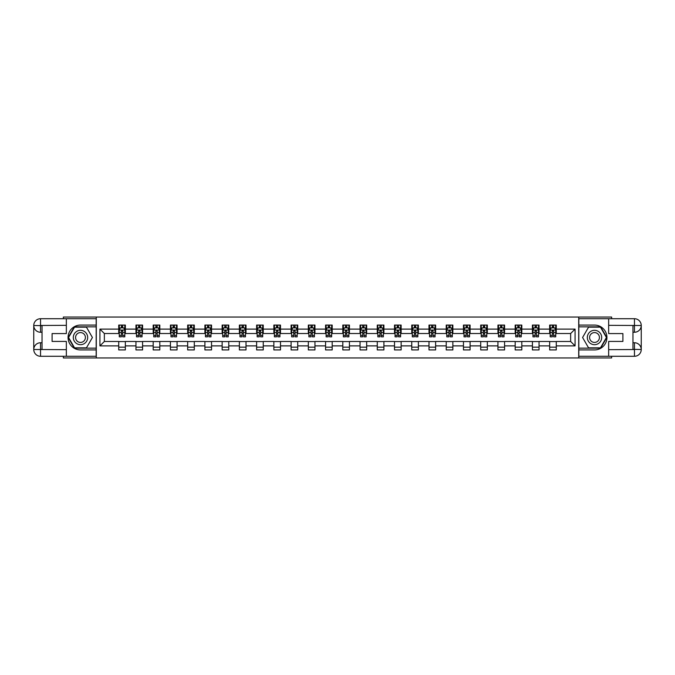 <?xml version="1.0" encoding="UTF-8"?>
<svg xmlns="http://www.w3.org/2000/svg" width="675" height="675" viewBox="0 0 675 675"><rect width="100%" height="100%" fill="white"/><g stroke="black" fill="none" stroke-linecap="round" stroke-linejoin="round"><path stroke-width="1.01" d="M63.366 356.282L63.366 357.944L611.634 357.944L611.634 356.282M611.634 318.718L611.634 317.056L578.711 317.056L578.711 357.944M578.711 317.056L63.366 317.056L63.366 318.718M96.289 357.944L96.289 317.056M556.276 329.105L556.276 325.072L549.653 325.072L549.653 329.105L539.047 329.105L539.047 325.072L532.415 325.072L532.415 329.105L521.809 329.105L521.809 325.072L515.177 325.072L515.177 329.105L504.571 329.105L504.571 325.072L497.939 325.072L497.939 329.105L487.333 329.105L487.333 325.072L480.701 325.072L480.701 329.105L470.095 329.105L470.095 325.072L463.463 325.072L463.463 329.105L452.858 329.105L452.858 325.072L446.226 325.072L446.226 329.105L435.62 329.105L435.62 325.072L428.988 325.072L428.988 329.105L418.382 329.105L418.382 325.072L411.75 325.072L411.75 329.105L401.144 329.105L401.144 325.072L394.512 325.072L394.512 329.105L383.906 329.105L383.906 325.072L377.274 325.072L377.274 329.105L366.668 329.105L366.668 325.072L360.045 325.072L360.045 329.105L349.431 329.105L349.431 325.072L342.807 325.072L342.807 329.105L332.193 329.105L332.193 325.072L325.569 325.072L325.569 329.105L314.955 329.105L314.955 325.072L308.332 325.072L308.332 329.105L297.726 329.105L297.726 325.072L291.094 325.072L291.094 329.105L280.488 329.105L280.488 325.072L273.856 325.072L273.856 329.105L263.25 329.105L263.25 325.072L256.618 325.072L256.618 329.105L246.012 329.105L246.012 325.072L239.38 325.072L239.38 329.105L228.774 329.105L228.774 325.072L222.142 325.072L222.142 329.105L211.537 329.105L211.537 325.072L204.905 325.072L204.905 329.105L194.299 329.105L194.299 325.072L187.667 325.072L187.667 329.105L177.061 329.105L177.061 325.072L170.429 325.072L170.429 329.105L159.823 329.105L159.823 325.072L153.191 325.072L153.191 329.105L142.585 329.105L142.585 325.072L135.953 325.072L135.953 329.105L125.347 329.105L125.347 325.072L118.724 325.072L118.724 329.105L99.934 329.105L99.934 345.895L104.355 341.474L118.724 341.474L118.724 349.928L125.347 349.928L125.347 341.474L135.953 341.474L135.953 349.928L142.585 349.928L142.585 341.474L153.191 341.474L153.191 349.928L159.823 349.928L159.823 341.474L170.429 341.474L170.429 349.928L177.061 349.928L177.061 341.474L187.667 341.474L187.667 349.928L194.299 349.928L194.299 341.474L204.905 341.474L204.905 349.928L211.537 349.928L211.537 341.474L222.142 341.474L222.142 349.928L228.774 349.928L228.774 341.474L239.38 341.474L239.38 349.928L246.012 349.928L246.012 341.474L256.618 341.474L256.618 349.928L263.25 349.928L263.25 341.474L273.856 341.474L273.856 349.928L280.488 349.928L280.488 341.474L291.094 341.474L291.094 349.928L297.726 349.928L297.726 341.474L308.332 341.474L308.332 349.928L314.955 349.928L314.955 341.474L325.569 341.474L325.569 349.928L332.193 349.928L332.193 341.474L342.807 341.474L342.807 349.928L349.431 349.928L349.431 341.474L360.045 341.474L360.045 349.928L366.668 349.928L366.668 341.474L377.274 341.474L377.274 349.928L383.906 349.928L383.906 341.474L394.512 341.474L394.512 349.928L401.144 349.928L401.144 341.474L411.75 341.474L411.75 349.928L418.382 349.928L418.382 341.474L428.988 341.474L428.988 349.928L435.62 349.928L435.62 341.474L446.226 341.474L446.226 349.928L452.858 349.928L452.858 341.474L463.463 341.474L463.463 349.928L470.095 349.928L470.095 341.474L480.701 341.474L480.701 349.928L487.333 349.928L487.333 341.474L497.939 341.474L497.939 349.928L504.571 349.928L504.571 341.474L515.177 341.474L515.177 349.928L521.809 349.928L521.809 341.474L532.415 341.474L532.415 349.928L539.047 349.928L539.047 341.474L549.653 341.474L549.653 349.928L556.276 349.928L556.276 341.474L570.645 341.474L570.645 333.526L556.276 333.526L556.276 329.105L575.066 329.105L575.066 345.895L556.276 345.895M549.653 345.895L539.047 345.895M532.415 345.895L521.809 345.895M515.177 345.895L504.571 345.895M497.939 345.895L487.333 345.895M480.701 345.895L470.095 345.895M463.463 345.895L452.858 345.895M446.226 345.895L435.62 345.895M428.988 345.895L418.382 345.895M411.75 345.895L401.144 345.895M394.512 345.895L383.906 345.895M377.274 345.895L366.668 345.895M360.045 345.895L349.431 345.895M342.807 345.895L332.193 345.895M325.569 345.895L314.955 345.895M308.332 345.895L297.726 345.895M291.094 345.895L280.488 345.895M273.856 345.895L263.25 345.895M256.618 345.895L246.012 345.895M239.38 345.895L228.774 345.895M222.142 345.895L211.537 345.895M204.905 345.895L194.299 345.895M187.667 345.895L177.061 345.895M170.429 345.895L159.823 345.895M153.191 345.895L142.585 345.895M135.953 345.895L125.347 345.895M118.724 345.895L99.934 345.895M549.653 329.105L549.653 333.526L539.047 333.526L539.047 329.105M532.415 329.105L532.415 333.526L521.809 333.526L521.809 329.105M515.177 329.105L515.177 333.526L504.571 333.526L504.571 329.105M497.939 329.105L497.939 333.526L487.333 333.526L487.333 329.105M480.701 329.105L480.701 333.526L470.095 333.526L470.095 329.105M463.463 329.105L463.463 333.526L452.858 333.526L452.858 329.105M446.226 329.105L446.226 333.526L435.62 333.526L435.62 329.105M428.988 329.105L428.988 333.526L418.382 333.526L418.382 329.105M411.75 329.105L411.75 333.526L401.144 333.526L401.144 329.105M394.512 329.105L394.512 333.526L383.906 333.526L383.906 329.105M377.274 329.105L377.274 333.526L366.668 333.526L366.668 329.105M360.045 329.105L360.045 333.526L349.431 333.526L349.431 329.105M342.807 329.105L342.807 333.526L332.193 333.526L332.193 329.105M325.569 329.105L325.569 333.526L314.955 333.526L314.955 329.105M308.332 329.105L308.332 333.526L297.726 333.526L297.726 329.105M291.094 329.105L291.094 333.526L280.488 333.526L280.488 329.105M273.856 329.105L273.856 333.526L263.25 333.526L263.25 329.105M256.618 329.105L256.618 333.526L246.012 333.526L246.012 329.105M239.38 329.105L239.38 333.526L228.774 333.526L228.774 329.105M222.142 329.105L222.142 333.526L211.537 333.526L211.537 329.105M204.905 329.105L204.905 333.526L194.299 333.526L194.299 329.105M187.667 329.105L187.667 333.526L177.061 333.526L177.061 329.105M170.429 329.105L170.429 333.526L159.823 333.526L159.823 329.105M153.191 329.105L153.191 333.526L142.585 333.526L142.585 329.105M135.953 329.105L135.953 333.526L125.347 333.526L125.347 329.105M118.724 329.105L118.724 333.526L104.355 333.526L99.934 329.105M104.355 333.526L104.355 341.474M575.066 345.895L570.645 341.474M570.645 333.526L575.066 329.105M118.724 327.831L119.273 327.831M121.373 327.831L122.698 327.831M124.799 327.831L125.347 327.831M118.724 333.408L119.273 333.408M121.373 333.408L122.698 333.408M124.799 333.408L125.347 333.408M118.724 341.592L125.347 341.592M118.724 347.169L125.347 347.169M135.953 341.592L142.585 341.592M135.953 347.169L142.585 347.169M135.953 327.831L136.51 327.831M138.611 327.831L139.936 327.831M142.037 327.831L142.585 327.831M135.953 333.408L136.51 333.408M138.611 333.408L139.936 333.408M142.037 333.408L142.585 333.408M153.191 341.592L159.823 341.592M153.191 347.169L159.823 347.169M153.191 327.831L153.748 327.831M155.849 327.831L157.174 327.831M159.275 327.831L159.823 327.831M153.191 333.408L153.748 333.408M155.849 333.408L157.174 333.408M159.275 333.408L159.823 333.408M170.429 341.592L177.061 341.592M170.429 347.169L177.061 347.169M170.429 327.831L170.986 327.831M173.087 327.831L174.412 327.831M176.512 327.831L177.061 327.831M170.429 333.408L170.986 333.408M173.087 333.408L174.412 333.408M176.512 333.408L177.061 333.408M187.667 341.592L194.299 341.592M187.667 347.169L194.299 347.169M187.667 327.831L188.224 327.831M190.325 327.831L191.649 327.831M193.75 327.831L194.299 327.831M187.667 333.408L188.224 333.408M190.325 333.408L191.649 333.408M193.75 333.408L194.299 333.408M204.905 341.592L211.537 341.592M204.905 347.169L211.537 347.169M204.905 327.831L205.462 327.831M207.554 327.831L208.887 327.831M210.98 327.831L211.537 327.831M204.905 333.408L205.462 333.408M207.554 333.408L208.887 333.408M210.98 333.408L211.537 333.408M222.142 341.592L228.774 341.592M222.142 347.169L228.774 347.169M222.142 327.831L222.699 327.831M224.792 327.831L226.125 327.831M228.218 327.831L228.774 327.831M222.142 333.408L222.699 333.408M224.792 333.408L226.125 333.408M228.218 333.408L228.774 333.408M239.38 341.592L246.012 341.592M239.38 347.169L246.012 347.169M239.38 327.831L239.937 327.831M242.03 327.831L243.354 327.831M245.455 327.831L246.012 327.831M239.38 333.408L239.937 333.408M242.03 333.408L243.354 333.408M245.455 333.408L246.012 333.408M256.618 341.592L263.25 341.592M256.618 347.169L263.25 347.169M256.618 327.831L257.167 327.831M259.267 327.831L260.592 327.831M262.693 327.831L263.25 327.831M256.618 333.408L257.167 333.408M259.267 333.408L260.592 333.408M262.693 333.408L263.25 333.408M273.856 341.592L280.488 341.592M273.856 347.169L280.488 347.169M273.856 327.831L274.404 327.831M276.505 327.831L277.83 327.831M279.931 327.831L280.488 327.831M273.856 333.408L274.404 333.408M276.505 333.408L277.83 333.408M279.931 333.408L280.488 333.408M291.094 341.592L297.726 341.592M291.094 347.169L297.726 347.169M291.094 327.831L291.642 327.831M293.743 327.831L295.068 327.831M297.169 327.831L297.726 327.831M291.094 333.408L291.642 333.408M293.743 333.408L295.068 333.408M297.169 333.408L297.726 333.408M308.332 341.592L314.955 341.592M308.332 347.169L314.955 347.169M308.332 327.831L308.88 327.831M310.981 327.831L312.306 327.831M314.407 327.831L314.955 327.831M308.332 333.408L308.88 333.408M310.981 333.408L312.306 333.408M314.407 333.408L314.955 333.408M325.569 341.592L332.193 341.592M325.569 347.169L332.193 347.169M325.569 327.831L326.118 327.831M328.219 327.831L329.543 327.831M331.644 327.831L332.193 327.831M325.569 333.408L326.118 333.408M328.219 333.408L329.543 333.408M331.644 333.408L332.193 333.408M342.807 341.592L349.431 341.592M342.807 347.169L349.431 347.169M342.807 327.831L343.356 327.831M345.457 327.831L346.781 327.831M348.882 327.831L349.431 327.831M342.807 333.408L343.356 333.408M345.457 333.408L346.781 333.408M348.882 333.408L349.431 333.408M360.045 341.592L366.668 341.592M360.045 347.169L366.668 347.169M360.045 327.831L360.593 327.831M362.694 327.831L364.019 327.831M366.12 327.831L366.668 327.831M360.045 333.408L360.593 333.408M362.694 333.408L364.019 333.408M366.12 333.408L366.668 333.408M377.274 341.592L383.906 341.592M377.274 347.169L383.906 347.169M377.274 327.831L377.831 327.831M379.932 327.831L381.257 327.831M383.358 327.831L383.906 327.831M377.274 333.408L377.831 333.408M379.932 333.408L381.257 333.408M383.358 333.408L383.906 333.408M394.512 341.592L401.144 341.592M394.512 347.169L401.144 347.169M394.512 327.831L395.069 327.831M397.17 327.831L398.495 327.831M400.596 327.831L401.144 327.831M394.512 333.408L395.069 333.408M397.17 333.408L398.495 333.408M400.596 333.408L401.144 333.408M411.75 341.592L418.382 341.592M411.75 347.169L418.382 347.169M411.75 327.831L412.307 327.831M414.408 327.831L415.733 327.831M417.833 327.831L418.382 327.831M411.75 333.408L412.307 333.408M414.408 333.408L415.733 333.408M417.833 333.408L418.382 333.408M428.988 341.592L435.62 341.592M428.988 347.169L435.62 347.169M428.988 327.831L429.545 327.831M431.646 327.831L432.97 327.831M435.063 327.831L435.62 327.831M428.988 333.408L429.545 333.408M431.646 333.408L432.97 333.408M435.063 333.408L435.62 333.408M446.226 341.592L452.858 341.592M446.226 347.169L452.858 347.169M446.226 327.831L446.782 327.831M448.875 327.831L450.208 327.831M452.301 327.831L452.858 327.831M446.226 333.408L446.782 333.408M448.875 333.408L450.208 333.408M452.301 333.408L452.858 333.408M463.463 341.592L470.095 341.592M463.463 347.169L470.095 347.169M463.463 327.831L464.02 327.831M466.113 327.831L467.446 327.831M469.538 327.831L470.095 327.831M463.463 333.408L464.02 333.408M466.113 333.408L467.446 333.408M469.538 333.408L470.095 333.408M480.701 341.592L487.333 341.592M480.701 347.169L487.333 347.169M480.701 327.831L481.25 327.831M483.351 327.831L484.675 327.831M486.776 327.831L487.333 327.831M480.701 333.408L481.25 333.408M483.351 333.408L484.675 333.408M486.776 333.408L487.333 333.408M497.939 341.592L504.571 341.592M497.939 347.169L504.571 347.169M497.939 327.831L498.487 327.831M500.588 327.831L501.913 327.831M504.014 327.831L504.571 327.831M497.939 333.408L498.487 333.408M500.588 333.408L501.913 333.408M504.014 333.408L504.571 333.408M515.177 341.592L521.809 341.592M515.177 347.169L521.809 347.169M515.177 327.831L515.725 327.831M517.826 327.831L519.151 327.831M521.252 327.831L521.809 327.831M515.177 333.408L515.725 333.408M517.826 333.408L519.151 333.408M521.252 333.408L521.809 333.408M532.415 341.592L539.047 341.592M532.415 347.169L539.047 347.169M532.415 327.831L532.963 327.831M535.064 327.831L536.389 327.831M538.49 327.831L539.047 327.831M532.415 333.408L532.963 333.408M535.064 333.408L536.389 333.408M538.49 333.408L539.047 333.408M549.653 341.592L556.276 341.592M549.653 347.169L556.276 347.169M549.653 327.831L550.201 327.831M552.302 327.831L553.627 327.831M555.727 327.831L556.276 327.831M549.653 333.408L550.201 333.408M552.302 333.408L553.627 333.408M555.727 333.408L556.276 333.408M122.698 326.506L121.373 326.506M124.799 335.45L122.698 335.45L122.698 336.833L124.799 336.833L124.799 330.1L123.694 327.89L120.378 327.89L119.273 330.1L119.273 336.833L121.373 336.833L121.373 335.45L119.273 335.45M119.273 330.1L119.273 325.072M124.799 330.1L124.799 325.072M121.373 327.89L121.373 325.072M122.698 325.072L122.698 327.89M122.698 335.45L122.698 330.927L121.373 330.927L121.373 335.45M84.08 331.282A7.18 7.18 0 0 0 74.267 333.906A7.18 7.18 0 0 0 76.899 343.718A7.18 7.18 0 0 0 86.712 341.094A7.18 7.18 0 0 0 84.08 331.282M82.949 333.239A4.919 4.919 0 0 0 76.233 335.045A4.919 4.919 0 0 0 78.03 341.761A4.919 4.919 0 0 0 84.746 339.955A4.919 4.919 0 0 0 82.949 333.239M86.451 347.827L74.528 347.827L68.563 337.5L74.528 327.173L86.451 327.173L92.416 337.5L86.451 347.827M598.101 331.282A7.18 7.18 0 0 0 588.288 333.906A7.18 7.18 0 0 0 590.92 343.718A7.18 7.18 0 0 0 600.733 341.094A7.18 7.18 0 0 0 598.101 331.282M596.97 333.239A4.919 4.919 0 0 0 590.254 335.045A4.919 4.919 0 0 0 592.051 341.761A4.919 4.919 0 0 0 598.767 339.955A4.919 4.919 0 0 0 596.97 333.239M600.472 347.827L588.549 347.827L582.584 337.5L588.549 327.173L600.472 327.173L606.437 337.5L600.472 347.827M42.036 332.252L40.542 332.252A6.792 6.792 0 0 1 33.75 325.51A6.792 6.792 0 0 1 40.542 318.718L96.179 318.718L96.179 325.072L80.485 325.072A12.428 12.428 0 0 0 68.057 337.5A12.428 12.428 0 0 0 80.485 349.928L96.179 349.928L96.179 356.282L40.542 356.282A6.792 6.792 0 0 1 33.75 349.49A6.792 6.792 0 0 1 40.542 342.748L42.036 342.748M96.179 349.928L96.179 325.072M66.344 318.718L66.344 333.577L52.093 333.577L52.093 341.423L66.344 341.423L66.344 356.282M40.542 332.252A6.792 6.792 0 0 1 33.75 325.51L40.542 325.62L40.542 332.252A6.792 6.792 0 0 1 33.75 325.51L33.75 349.49L66.344 349.658M40.542 349.658L40.542 356.282A6.792 6.792 0 0 1 33.75 349.49A6.792 6.792 0 0 1 40.542 342.748L40.542 349.38L42.036 349.38L42.036 325.62L40.542 325.62M96.179 326.835L74.334 326.835L68.175 337.5L74.334 348.165L96.179 348.165M632.964 342.748L634.458 342.748A6.792 6.792 0 0 1 641.25 349.49A6.792 6.792 0 0 1 634.458 356.282L578.821 356.282L578.821 349.928L594.515 349.928A12.428 12.428 0 0 0 606.943 337.5A12.428 12.428 0 0 0 594.515 325.072L578.821 325.072L578.821 318.718L634.458 318.718A6.792 6.792 0 0 1 641.25 325.51A6.792 6.792 0 0 1 634.458 332.252L632.964 332.252M578.821 325.072L578.821 349.928M608.656 356.282L608.656 341.423L622.907 341.423L622.907 333.577L608.656 333.577L608.656 318.718M634.458 342.748A6.792 6.792 0 0 1 641.25 349.49L634.458 349.38L634.458 342.748A6.792 6.792 0 0 1 641.25 349.49L641.25 325.51L608.656 325.342M634.458 325.342L634.458 318.718A6.792 6.792 0 0 1 641.25 325.51A6.792 6.792 0 0 1 634.458 332.252L634.458 325.62L632.964 325.62L632.964 349.38L634.458 349.38M578.821 348.165L600.666 348.165L606.825 337.5L600.666 326.835L578.821 326.835M139.936 326.506L138.611 326.506M142.037 335.45L139.936 335.45L139.936 336.833L142.037 336.833L142.037 330.1L140.932 327.89L137.616 327.89L136.51 330.1L136.51 336.833L138.611 336.833L138.611 335.45L136.51 335.45M136.51 330.1L136.51 325.072M142.037 330.1L142.037 325.072M138.611 327.89L138.611 325.072M139.936 325.072L139.936 327.89M139.936 335.45L139.936 330.927L138.611 330.927L138.611 335.45M157.174 326.506L155.849 326.506M159.275 335.45L157.174 335.45L157.174 336.833L159.275 336.833L159.275 330.1L158.169 327.89L154.853 327.89L153.748 330.1L153.748 336.833L155.849 336.833L155.849 335.45L153.748 335.45M153.748 330.1L153.748 325.072M159.275 330.1L159.275 325.072M155.849 327.89L155.849 325.072M157.174 325.072L157.174 327.89M157.174 335.45L157.174 330.927L155.849 330.927L155.849 335.45M174.412 326.506L173.087 326.506M176.512 335.45L174.412 335.45L174.412 336.833L176.512 336.833L176.512 330.1L175.407 327.89L172.091 327.89L170.986 330.1L170.986 336.833L173.087 336.833L173.087 335.45L170.986 335.45M170.986 330.1L170.986 325.072M176.512 330.1L176.512 325.072M173.087 327.89L173.087 325.072M174.412 325.072L174.412 327.89M174.412 335.45L174.412 330.927L173.087 330.927L173.087 335.45M191.649 326.506L190.325 326.506M193.75 335.45L191.649 335.45L191.649 336.833L193.75 336.833L193.75 330.1L192.645 327.89L189.329 327.89L188.224 330.1L188.224 336.833L190.325 336.833L190.325 335.45L188.224 335.45M188.224 330.1L188.224 325.072M193.75 330.1L193.75 325.072M190.325 327.89L190.325 325.072M191.649 325.072L191.649 327.89M191.649 335.45L191.649 330.927L190.325 330.927L190.325 335.45M208.887 326.506L207.554 326.506M210.98 335.45L208.887 335.45L208.887 336.833L210.98 336.833L210.98 330.1L209.874 327.89L206.567 327.89L205.462 330.1L205.462 336.833L207.554 336.833L207.554 335.45L205.462 335.45M205.462 330.1L205.462 325.072M210.98 330.1L210.98 325.072M207.554 327.89L207.554 325.072M208.887 325.072L208.887 327.89M208.887 335.45L208.887 330.927L207.554 330.927L207.554 335.45M226.125 326.506L224.792 326.506M228.218 335.45L226.125 335.45L226.125 336.833L228.218 336.833L228.218 330.1L227.112 327.89L223.805 327.89L222.699 330.1L222.699 336.833L224.792 336.833L224.792 335.45L222.699 335.45M222.699 330.1L222.699 325.072M228.218 330.1L228.218 325.072M224.792 327.89L224.792 325.072M226.125 325.072L226.125 327.89M226.125 335.45L226.125 330.927L224.792 330.927L224.792 335.45M243.354 326.506L242.03 326.506M245.455 335.45L243.354 335.45L243.354 336.833L245.455 336.833L245.455 330.1L244.35 327.89L241.034 327.89L239.937 330.1L239.937 336.833L242.03 336.833L242.03 335.45L239.937 335.45M239.937 330.1L239.937 325.072M245.455 330.1L245.455 325.072M242.03 327.89L242.03 325.072M243.354 325.072L243.354 327.89M243.354 335.45L243.354 330.927L242.03 330.927L242.03 335.45M260.592 326.506L259.267 326.506M262.693 335.45L260.592 335.45L260.592 336.833L262.693 336.833L262.693 330.1L261.588 327.89L258.272 327.89L257.167 330.1L257.167 336.833L259.267 336.833L259.267 335.45L257.167 335.45M257.167 330.1L257.167 325.072M262.693 330.1L262.693 325.072M259.267 327.89L259.267 325.072M260.592 325.072L260.592 327.89M260.592 335.45L260.592 330.927L259.267 330.927L259.267 335.45M277.83 326.506L276.505 326.506M279.931 335.45L277.83 335.45L277.83 336.833L279.931 336.833L279.931 330.1L278.826 327.89L275.51 327.89L274.404 330.1L274.404 336.833L276.505 336.833L276.505 335.45L274.404 335.45M274.404 330.1L274.404 325.072M279.931 330.1L279.931 325.072M276.505 327.89L276.505 325.072M277.83 325.072L277.83 327.89M277.83 335.45L277.83 330.927L276.505 330.927L276.505 335.45M295.068 326.506L293.743 326.506M297.169 335.45L295.068 335.45L295.068 336.833L297.169 336.833L297.169 330.1L296.063 327.89L292.748 327.89L291.642 330.1L291.642 336.833L293.743 336.833L293.743 335.45L291.642 335.45M291.642 330.1L291.642 325.072M297.169 330.1L297.169 325.072M293.743 327.89L293.743 325.072M295.068 325.072L295.068 327.89M295.068 335.45L295.068 330.927L293.743 330.927L293.743 335.45M312.306 326.506L310.981 326.506M314.407 335.45L312.306 335.45L312.306 336.833L314.407 336.833L314.407 330.1L313.301 327.89L309.985 327.89L308.88 330.1L308.88 336.833L310.981 336.833L310.981 335.45L308.88 335.45M308.88 330.1L308.88 325.072M314.407 330.1L314.407 325.072M310.981 327.89L310.981 325.072M312.306 325.072L312.306 327.89M312.306 335.45L312.306 330.927L310.981 330.927L310.981 335.45M329.543 326.506L328.219 326.506M331.644 335.45L329.543 335.45L329.543 336.833L331.644 336.833L331.644 330.1L330.539 327.89L327.223 327.89L326.118 330.1L326.118 336.833L328.219 336.833L328.219 335.45L326.118 335.45M326.118 330.1L326.118 325.072M331.644 330.1L331.644 325.072M328.219 327.89L328.219 325.072M329.543 325.072L329.543 327.89M329.543 335.45L329.543 330.927L328.219 330.927L328.219 335.45M346.781 326.506L345.457 326.506M348.882 335.45L346.781 335.45L346.781 336.833L348.882 336.833L348.882 330.1L347.777 327.89L344.461 327.89L343.356 330.1L343.356 336.833L345.457 336.833L345.457 335.45L343.356 335.45M343.356 330.1L343.356 325.072M348.882 330.1L348.882 325.072M345.457 327.89L345.457 325.072M346.781 325.072L346.781 327.89M346.781 335.45L346.781 330.927L345.457 330.927L345.457 335.45M364.019 326.506L362.694 326.506M366.12 335.45L364.019 335.45L364.019 336.833L366.12 336.833L366.12 330.1L365.015 327.89L361.699 327.89L360.593 330.1L360.593 336.833L362.694 336.833L362.694 335.45L360.593 335.45M360.593 330.1L360.593 325.072M366.12 330.1L366.12 325.072M362.694 327.89L362.694 325.072M364.019 325.072L364.019 327.89M364.019 335.45L364.019 330.927L362.694 330.927L362.694 335.45M381.257 326.506L379.932 326.506M383.358 335.45L381.257 335.45L381.257 336.833L383.358 336.833L383.358 330.1L382.252 327.89L378.937 327.89L377.831 330.1L377.831 336.833L379.932 336.833L379.932 335.45L377.831 335.45M377.831 330.1L377.831 325.072M383.358 330.1L383.358 325.072M379.932 327.89L379.932 325.072M381.257 325.072L381.257 327.89M381.257 335.45L381.257 330.927L379.932 330.927L379.932 335.45M398.495 326.506L397.17 326.506M400.596 335.45L398.495 335.45L398.495 336.833L400.596 336.833L400.596 330.1L399.49 327.89L396.174 327.89L395.069 330.1L395.069 336.833L397.17 336.833L397.17 335.45L395.069 335.45M395.069 330.1L395.069 325.072M400.596 330.1L400.596 325.072M397.17 327.89L397.17 325.072M398.495 325.072L398.495 327.89M398.495 335.45L398.495 330.927L397.17 330.927L397.17 335.45M415.733 326.506L414.408 326.506M417.833 335.45L415.733 335.45L415.733 336.833L417.833 336.833L417.833 330.1L416.728 327.89L413.412 327.89L412.307 330.1L412.307 336.833L414.408 336.833L414.408 335.45L412.307 335.45M412.307 330.1L412.307 325.072M417.833 330.1L417.833 325.072M414.408 327.89L414.408 325.072M415.733 325.072L415.733 327.89M415.733 335.45L415.733 330.927L414.408 330.927L414.408 335.45M432.97 326.506L431.646 326.506M435.063 335.45L432.97 335.45L432.97 336.833L435.063 336.833L435.063 330.1L433.966 327.89L430.65 327.89L429.545 330.1L429.545 336.833L431.646 336.833L431.646 335.45L429.545 335.45M429.545 330.1L429.545 325.072M435.063 330.1L435.063 325.072M431.646 327.89L431.646 325.072M432.97 325.072L432.97 327.89M432.97 335.45L432.97 330.927L431.646 330.927L431.646 335.45M450.208 326.506L448.875 326.506M452.301 335.45L450.208 335.45L450.208 336.833L452.301 336.833L452.301 330.1L451.195 327.89L447.888 327.89L446.782 330.1L446.782 336.833L448.875 336.833L448.875 335.45L446.782 335.45M446.782 330.1L446.782 325.072M452.301 330.1L452.301 325.072M448.875 327.89L448.875 325.072M450.208 325.072L450.208 327.89M450.208 335.45L450.208 330.927L448.875 330.927L448.875 335.45M467.446 326.506L466.113 326.506M469.538 335.45L467.446 335.45L467.446 336.833L469.538 336.833L469.538 330.1L468.433 327.89L465.126 327.89L464.02 330.1L464.02 336.833L466.113 336.833L466.113 335.45L464.02 335.45M464.02 330.1L464.02 325.072M469.538 330.1L469.538 325.072M466.113 327.89L466.113 325.072M467.446 325.072L467.446 327.89M467.446 335.45L467.446 330.927L466.113 330.927L466.113 335.45M484.675 326.506L483.351 326.506M486.776 335.45L484.675 335.45L484.675 336.833L486.776 336.833L486.776 330.1L485.671 327.89L482.355 327.89L481.25 330.1L481.25 336.833L483.351 336.833L483.351 335.45L481.25 335.45M481.25 330.1L481.25 325.072M486.776 330.1L486.776 325.072M483.351 327.89L483.351 325.072M484.675 325.072L484.675 327.89M484.675 335.45L484.675 330.927L483.351 330.927L483.351 335.45M501.913 326.506L500.588 326.506M504.014 335.45L501.913 335.45L501.913 336.833L504.014 336.833L504.014 330.1L502.909 327.89L499.593 327.89L498.487 330.1L498.487 336.833L500.588 336.833L500.588 335.45L498.487 335.45M498.487 330.1L498.487 325.072M504.014 330.1L504.014 325.072M500.588 327.89L500.588 325.072M501.913 325.072L501.913 327.89M501.913 335.45L501.913 330.927L500.588 330.927L500.588 335.45M519.151 326.506L517.826 326.506M521.252 335.45L519.151 335.45L519.151 336.833L521.252 336.833L521.252 330.1L520.147 327.89L516.831 327.89L515.725 330.1L515.725 336.833L517.826 336.833L517.826 335.45L515.725 335.45M515.725 330.1L515.725 325.072M521.252 330.1L521.252 325.072M517.826 327.89L517.826 325.072M519.151 325.072L519.151 327.89M519.151 335.45L519.151 330.927L517.826 330.927L517.826 335.45M536.389 326.506L535.064 326.506M538.49 335.45L536.389 335.45L536.389 336.833L538.49 336.833L538.49 330.1L537.384 327.89L534.068 327.89L532.963 330.1L532.963 336.833L535.064 336.833L535.064 335.45L532.963 335.45M532.963 330.1L532.963 325.072M538.49 330.1L538.49 325.072M535.064 327.89L535.064 325.072M536.389 325.072L536.389 327.89M536.389 335.45L536.389 330.927L535.064 330.927L535.064 335.45M553.627 326.506L552.302 326.506M555.727 335.45L553.627 335.45L553.627 336.833L555.727 336.833L555.727 330.1L554.622 327.89L551.306 327.89L550.201 330.1L550.201 336.833L552.302 336.833L552.302 335.45L550.201 335.45M550.201 330.1L550.201 325.072M555.727 330.1L555.727 325.072M552.302 327.89L552.302 325.072M553.627 325.072L553.627 327.89M553.627 335.45L553.627 330.927L552.302 330.927L552.302 335.45M124.774 330.041L119.298 330.041M119.273 328.016L120.31 328.016M123.761 328.016L124.799 328.016M121.373 332.488L119.273 332.488M124.799 332.488L122.698 332.488M122.698 327.206L121.373 327.206M66.344 325.342L40.39 325.468M33.75 349.49A6.792 6.792 0 0 1 40.542 342.748M33.75 325.51A6.792 6.792 0 0 1 40.542 318.718L40.542 325.342M608.656 349.658L634.61 349.532M641.25 325.51A6.792 6.792 0 0 1 634.458 332.252M641.25 349.49A6.792 6.792 0 0 1 634.458 356.282L634.458 349.658M142.003 330.041L136.536 330.041M136.51 328.016L137.548 328.016M140.999 328.016L142.037 328.016M138.611 332.488L136.51 332.488M142.037 332.488L139.936 332.488M139.936 327.206L138.611 327.206M159.241 330.041L153.773 330.041M153.748 328.016L154.786 328.016M158.237 328.016L159.275 328.016M155.849 332.488L153.748 332.488M159.275 332.488L157.174 332.488M157.174 327.206L155.849 327.206M176.479 330.041L171.011 330.041M170.986 328.016L172.024 328.016M175.475 328.016L176.512 328.016M173.087 332.488L170.986 332.488M176.512 332.488L174.412 332.488M174.412 327.206L173.087 327.206M193.717 330.041L188.249 330.041M188.224 328.016L189.262 328.016M192.704 328.016L193.75 328.016M190.325 332.488L188.224 332.488M193.75 332.488L191.649 332.488M191.649 327.206L190.325 327.206M210.954 330.041L205.487 330.041M205.462 328.016L206.499 328.016M209.942 328.016L210.98 328.016M207.554 332.488L205.462 332.488M210.98 332.488L208.887 332.488M208.887 327.206L207.554 327.206M228.192 330.041L222.725 330.041M222.699 328.016L223.737 328.016M227.18 328.016L228.218 328.016M224.792 332.488L222.699 332.488M228.218 332.488L226.125 332.488M226.125 327.206L224.792 327.206M245.43 330.041L239.962 330.041M239.937 328.016L240.975 328.016M244.418 328.016L245.455 328.016M242.03 332.488L239.937 332.488M245.455 332.488L243.354 332.488M243.354 327.206L242.03 327.206M262.668 330.041L257.2 330.041M257.167 328.016L258.213 328.016M261.655 328.016L262.693 328.016M259.267 332.488L257.167 332.488M262.693 332.488L260.592 332.488M260.592 327.206L259.267 327.206M279.906 330.041L274.438 330.041M274.404 328.016L275.442 328.016M278.893 328.016L279.931 328.016M276.505 332.488L274.404 332.488M279.931 332.488L277.83 332.488M277.83 327.206L276.505 327.206M297.143 330.041L291.676 330.041M291.642 328.016L292.68 328.016M296.131 328.016L297.169 328.016M293.743 332.488L291.642 332.488M297.169 332.488L295.068 332.488M295.068 327.206L293.743 327.206M314.381 330.041L308.905 330.041M308.88 328.016L309.918 328.016M313.369 328.016L314.407 328.016M310.981 332.488L308.88 332.488M314.407 332.488L312.306 332.488M312.306 327.206L310.981 327.206M331.619 330.041L326.143 330.041M326.118 328.016L327.156 328.016M330.607 328.016L331.644 328.016M328.219 332.488L326.118 332.488M331.644 332.488L329.543 332.488M329.543 327.206L328.219 327.206M348.857 330.041L343.381 330.041M343.356 328.016L344.393 328.016M347.844 328.016L348.882 328.016M345.457 332.488L343.356 332.488M348.882 332.488L346.781 332.488M346.781 327.206L345.457 327.206M366.095 330.041L360.619 330.041M360.593 328.016L361.631 328.016M365.082 328.016L366.12 328.016M362.694 332.488L360.593 332.488M366.12 332.488L364.019 332.488M364.019 327.206L362.694 327.206M383.324 330.041L377.857 330.041M377.831 328.016L378.869 328.016M382.32 328.016L383.358 328.016M379.932 332.488L377.831 332.488M383.358 332.488L381.257 332.488M381.257 327.206L379.932 327.206M400.562 330.041L395.094 330.041M395.069 328.016L396.107 328.016M399.558 328.016L400.596 328.016M397.17 332.488L395.069 332.488M400.596 332.488L398.495 332.488M398.495 327.206L397.17 327.206M417.8 330.041L412.332 330.041M412.307 328.016L413.345 328.016M416.787 328.016L417.833 328.016M414.408 332.488L412.307 332.488M417.833 332.488L415.733 332.488M415.733 327.206L414.408 327.206M435.038 330.041L429.57 330.041M429.545 328.016L430.582 328.016M434.025 328.016L435.063 328.016M431.646 332.488L429.545 332.488M435.063 332.488L432.97 332.488M432.97 327.206L431.646 327.206M452.275 330.041L446.808 330.041M446.782 328.016L447.82 328.016M451.263 328.016L452.301 328.016M448.875 332.488L446.782 332.488M452.301 332.488L450.208 332.488M450.208 327.206L448.875 327.206M469.513 330.041L464.046 330.041M464.02 328.016L465.058 328.016M468.501 328.016L469.538 328.016M466.113 332.488L464.02 332.488M469.538 332.488L467.446 332.488M467.446 327.206L466.113 327.206M486.751 330.041L481.283 330.041M481.25 328.016L482.296 328.016M485.738 328.016L486.776 328.016M483.351 332.488L481.25 332.488M486.776 332.488L484.675 332.488M484.675 327.206L483.351 327.206M503.989 330.041L498.521 330.041M498.487 328.016L499.525 328.016M502.976 328.016L504.014 328.016M500.588 332.488L498.487 332.488M504.014 332.488L501.913 332.488M501.913 327.206L500.588 327.206M521.227 330.041L515.759 330.041M515.725 328.016L516.763 328.016M520.214 328.016L521.252 328.016M517.826 332.488L515.725 332.488M521.252 332.488L519.151 332.488M519.151 327.206L517.826 327.206M538.464 330.041L532.997 330.041M532.963 328.016L534.001 328.016M537.452 328.016L538.49 328.016M535.064 332.488L532.963 332.488M538.49 332.488L536.389 332.488M536.389 327.206L535.064 327.206M555.702 330.041L550.226 330.041M550.201 328.016L551.239 328.016M554.69 328.016L555.727 328.016M552.302 332.488L550.201 332.488M555.727 332.488L553.627 332.488M553.627 327.206L552.302 327.206"/></g></svg>
